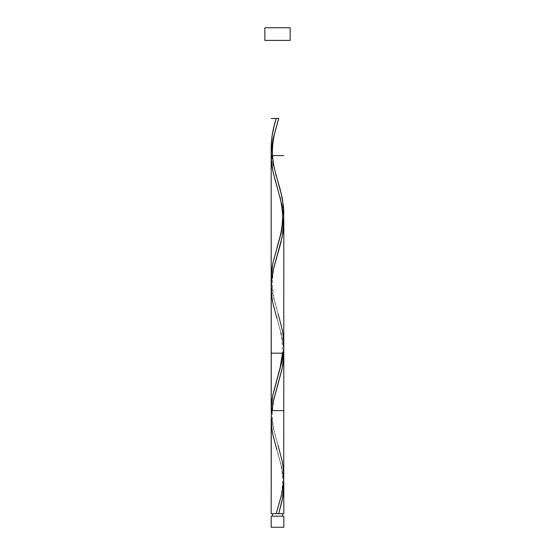 <?xml version="1.0" encoding="UTF-8"?>
<svg xmlns="http://www.w3.org/2000/svg" width="555" height="555" viewBox="0 0 555 555"><rect width="100%" height="100%" fill="white"/><g stroke="black" fill="none" stroke-linecap="round" stroke-linejoin="round"><path stroke-width="0.42" stroke-dasharray="2.77 2.08" d="M277.5 513.646L271.18 513.646L277.5 513.646M272.443 516.178L283.82 516.178L272.443 516.178M271.18 419.06L271.43 424.963L272.685 433.837L281.503 466.36L283.723 481.129M271.208 289.391L273.025 303.786L281.219 333.437L283.001 342.386L283.758 350.094M283.452 214.265L283.702 217.345M282.578 208.09L283.078 211.171M280.476 198.815L281.628 203.463M276.883 186.473L280.06 197.282M271.18 155.608L272.567 155.608L271.18 155.608L271.242 158.681M283.751 473.422L282.072 460.546L273.303 428.356L271.249 413.884M283.82 476.516L283.806 475.018M283.82 353.195L282.433 353.195L281.898 339.306L280.053 329.635L276.869 318.154L281.774 335.817L283.695 348.991M283.792 342.733L283.078 334.512L281.51 326.271L272.616 293.338L271.18 278.929M281.01 192.481L280.483 190.434M277.958 181.645L276.265 176.032M275.662 173.958L273.49 165.723M273.032 163.676L271.922 157.502M271.659 155.442L271.18 147.2L272.567 147.2M271.18 40.397L283.82 40.397L271.18 40.397M264.853 27.75L290.147 27.75L264.853 27.75M290.147 40.397L264.853 40.397L290.147 40.397M283.82 40.397L271.298 40.397L283.82 40.397M271.18 527.25L283.82 527.25L271.18 527.25M271.305 151.404L273.226 164.578L278.131 182.241M271.305 283.133L273.226 296.301L278.131 313.964L274.954 302.489C273.317 296.113 272.484 289.537 272.443 282.752C272.498 276.619 273.337 270.292 274.947 263.771L278.131 252.296M271.305 414.856L273.226 428.03L278.131 445.693L274.954 434.211C273.317 427.836 272.484 421.259 272.443 414.481C272.498 408.341 273.337 402.014 274.947 395.493L278.131 384.018M283.695 480.72L281.774 467.546L276.869 449.883L280.053 461.358C281.662 467.879 282.502 474.206 282.557 480.339C282.516 487.123 281.683 493.7 280.046 500.076L276.869 511.55M283.695 217.269L281.774 204.094L276.869 186.431M278.756 118.472L276.244 118.472M272.567 155.608L271.679 155.608M272.567 410.651L271.18 410.651L272.567 410.651"/><path stroke-width="0.83" d="M271.18 516.178L271.18 527.25L283.82 527.25L283.82 516.178L271.18 516.178L283.82 516.178L283.82 527.25L271.18 527.25L271.18 516.178M272.443 513.646L272.443 516.178L272.443 513.646M282.557 516.178L282.557 513.646L282.557 516.178M264.853 27.75L264.853 40.397L290.147 40.397L290.147 27.75L264.853 27.75L264.853 40.397L290.147 40.397L290.147 27.75L264.853 27.75M283.758 350.094L283.55 359.369L282.384 367.604L273.49 400.537L271.298 414.932L271.18 513.646L271.18 419.504M278.131 445.693L282.162 460.955L283.251 467.546L283.695 480.72L281.774 493.888L276.244 513.646L271.18 513.646L283.82 513.646L283.82 484.917L282.738 497.391L278.756 513.646L283.82 513.646M283.695 480.713L283.82 484.917M276.869 318.154L272.838 302.891L271.749 296.301L271.305 283.133L273.226 269.959L282.162 237.027L283.778 223.852L283.695 217.269L283.633 226.606L282.828 233.398L280.615 243.589L273.254 269.834L271.659 279.089L271.208 289.391M283.078 211.171L283.452 214.265M281.628 203.463L282.578 208.09M280.06 197.282L280.476 198.815M271.242 158.681L272.817 171.044L276.883 186.473M271.249 413.884L271.18 155.997M283.806 475.018L283.751 473.422M283.695 480.72L283.778 487.304L282.162 500.478L278.756 513.646L276.244 513.646L281.676 494.332L283.744 479.86L283.82 353.195L271.18 353.195L283.82 353.195L283.695 348.991M271.18 147.588L271.18 410.651L271.659 402.417L273.025 394.196L282.384 359.203L283.702 348.915L283.792 342.733M271.215 153.277L273.226 138.23L278.756 118.472L272.984 139.354L271.215 153.277M276.244 118.472L277.5 118.472L276.244 118.472C273.088 128.052 271.402 137.633 271.18 147.2L271.992 136.44L274.232 125.652L276.244 118.472L278.756 118.472L271.18 118.472L278.756 118.472M278.131 120.567L274.947 132.048C273.337 138.563 272.498 144.89 272.443 151.029C272.484 157.807 273.317 164.391 274.954 170.767L282.162 197.511L283.778 210.678L283.695 217.269L281.774 230.443L272.838 263.368L271.222 276.543L271.298 283.001M271.18 279.262L271.659 270.694L273.025 262.473L281.01 233.648L283.341 221.306L283.82 213.065L283.55 206.89L281.01 192.481M280.483 190.434L277.958 181.645M276.265 176.032L275.662 173.958M273.49 165.723L273.032 163.676M271.922 157.502L271.659 155.442M278.131 313.964L282.162 329.233L283.251 335.817L283.695 348.991L281.774 362.165L272.838 395.098L271.222 408.265L271.305 414.856M276.869 449.883L272.838 434.614L271.749 428.03L271.305 414.856L273.226 401.681L282.162 368.749L283.778 355.582L283.82 221.473M276.869 248.106L280.046 236.624C281.683 230.249 282.516 223.672 282.557 216.894C282.502 210.754 281.662 204.427 280.053 197.906L272.838 171.162L271.749 164.578L271.18 155.608L283.799 155.608L271.18 155.608M271.679 155.608L272.567 155.608M271.18 410.651L283.466 410.651L271.18 410.651M271.18 147.2L272.567 147.2M277.986 252.782L278.131 252.296M276.869 379.828L280.046 368.353L282.433 353.195M277.958 384.615L278.131 384.018"/></g></svg>
